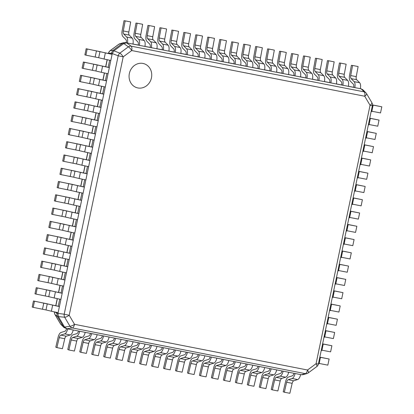 <?xml version="1.0" encoding="UTF-8"?>
<svg xmlns="http://www.w3.org/2000/svg" width="414" height="414" viewBox="0 0 414 414"><rect width="100%" height="100%" fill="white"/><g stroke="black" fill="none" stroke-linecap="round" stroke-linejoin="round"><path stroke-width="0.62" d="M60.951 324.462A4.176 3.793 -44.8 0 1 60.408 323.748A4.176 1.366 149.5 0 1 60.315 323.639A4.176 4.176 0 0 0 60.951 324.462L63.963 327.49L57.267 316.327L56.796 313.263L64.201 314.205A4.176 3.286 95.7 0 0 64.667 317.238L69.987 326.273L64.558 327.065L58.415 316.632L64.667 317.238A4.176 1.366 -30.5 0 0 69.205 315.282L64.201 314.205L118.192 55.781L123.196 56.858A4.176 1.216 -126.5 0 0 119.837 53.163L113.948 50.819L112.282 53.468L57.944 313.564L58.415 316.632L57.267 316.327L55.088 314.707A4.176 4.026 -53.6 0 1 54.565 311.954M60.315 323.639L54.995 314.599A4.176 1.366 -30.5 0 0 55.088 314.707L60.408 323.748L63.409 326.76L64.558 327.065L66.887 328.752L301.413 374.748L305.304 373.64A4.176 3.835 74 0 0 306.919 373.563A4.176 4.176 0 0 0 308.254 372.905A4.176 1.216 -126.5 0 0 307.54 370.018A4.176 1.827 101.1 0 1 305.304 373.64L72.29 327.945L66.887 328.752L63.968 327.495M55.176 312.084L56.796 313.263L56.966 312.451M366.473 93.538A4.176 3.793 135.2 0 0 365.924 92.824L362.912 89.797L361.143 88.839L126.617 42.844L131.155 46.171A4.176 3.478 126.2 0 0 128.366 46.844L119.837 53.163A4.176 3.271 111.6 0 0 118.192 55.781L111.133 53.163L108.608 53.256A4.176 4.042 -92.5 0 1 110.253 50.637A4.176 1.216 -126.5 0 0 110.093 50.71A4.176 4.176 0 0 0 108.494 53.209L108.551 53.546M110.093 50.71L118.621 44.386A4.176 1.216 53.5 0 1 118.782 44.319L123.843 42.616L126.617 42.844L123.796 43.522L113.948 50.819L112.799 50.518L110.952 54.043L86.159 48.743L84.88 54.871L85.905 55.15L87.183 49.023L86.159 48.743M109.658 60.242L108.178 67.316L83.39 62.017L82.107 68.144L83.131 68.424L84.409 62.297L83.39 62.017M106.884 73.516L105.404 80.59L80.616 75.291L79.333 81.418L80.357 81.698L81.636 75.571L80.616 75.291M104.111 86.79L102.631 93.864L77.842 88.565L76.564 94.692L77.584 94.972L78.867 88.844L77.842 88.565M101.337 100.064L99.857 107.143L75.069 101.839L73.79 107.966L74.81 108.245L76.093 102.118L75.069 101.839M98.563 113.338L97.083 120.417L72.295 115.113L71.017 121.24L72.036 121.519L73.319 115.392L72.295 115.113M95.789 126.612L94.309 133.691L69.521 128.392L68.243 134.514L69.267 134.793L70.546 128.666L69.521 128.392M93.015 139.885L91.541 146.965L66.747 141.666L65.469 147.793L66.494 148.067L67.772 141.94L66.747 141.666M90.242 153.159L88.767 160.239L63.973 154.939L62.695 161.067L63.72 161.341L64.998 155.214L63.973 154.939M87.473 166.433L85.993 173.513L61.205 168.213L59.921 174.341L60.946 174.615L62.224 168.493L61.205 168.213M84.699 179.712L83.219 186.786L58.431 181.487L57.148 187.614L58.172 187.894L59.45 181.767L58.431 181.487M81.925 192.986L80.445 200.06L55.657 194.761L54.379 200.888L55.398 201.168L56.682 195.041L55.657 194.761M79.152 206.26L77.672 213.334L52.883 208.035L51.605 214.162L52.625 214.442L53.908 208.314L52.883 208.035M76.378 219.534L74.898 226.608L50.11 221.309L48.831 227.436L49.851 227.716L51.134 221.588L50.11 221.309M73.604 232.808L72.124 239.882L47.336 234.583L46.057 240.71L47.082 240.989L48.36 234.862L47.336 234.583M70.83 246.082L69.355 253.161L44.562 247.857L43.284 253.984L44.308 254.263L45.587 248.136L44.562 247.857M68.056 259.355L66.582 266.435L41.788 261.13L40.51 267.258L41.535 267.537L42.813 261.41L41.788 261.13M65.288 272.629L63.808 279.709L39.02 274.404L37.736 280.532L38.761 280.811L40.039 274.684L39.02 274.404M62.514 285.903L61.034 292.983L36.246 287.683L34.962 293.805L35.987 294.085L37.265 287.958L36.246 287.683M59.74 299.177L58.26 306.256L33.472 300.957L32.194 307.084L33.213 307.359L34.497 301.232L33.472 300.957M108.903 53.246L108.427 53.515M361.334 88.886L360.361 88.627L361.143 88.839L364.17 91.872L131.155 46.171A4.176 1.827 -78.9 0 1 131.724 50.539L123.196 56.858L69.205 315.282L74.525 324.317A4.176 1.366 149.5 0 1 69.987 326.273A4.176 3.519 81.5 0 0 72.29 327.945A4.176 1.827 -78.9 0 0 74.525 324.317L307.54 370.018L316.068 363.694A4.176 1.216 53.5 0 1 316.782 366.581A4.176 4.176 0 0 0 318.387 364.082L316.068 363.694L370.054 105.275L364.734 96.234A4.176 1.366 -30.5 0 0 366.561 93.652A4.176 4.176 0 0 0 365.924 92.824A4.176 3.793 135.2 0 0 364.17 91.872A4.176 1.827 101.1 0 1 364.734 96.234L131.724 50.539A4.176 1.216 53.5 0 0 128.366 46.844L123.796 43.522L122.642 43.222L112.799 50.518L110.253 50.637L118.782 44.319A4.176 3.835 -106 0 1 119.962 43.724L123.833 42.616M353.675 87.297L354.824 87.602A5.843 2.556 -78.9 0 0 354.125 81.662L351.119 78.613A3.131 1.371 101.1 0 1 350.72 75.555L352.588 65.464L351.408 65.298L349.54 75.389A5.843 2.556 -78.9 0 0 350.285 81.097L353.292 84.145A3.131 1.371 101.1 0 1 353.675 87.297L348.391 86.262M341.705 84.948L342.854 85.253A5.843 2.556 -78.9 0 0 342.155 79.312L339.149 76.264A3.131 1.371 101.1 0 1 338.75 73.206L340.618 63.114L339.439 62.954L337.57 73.045A5.843 2.556 -78.9 0 0 338.316 78.753L341.322 81.801A3.131 1.371 101.1 0 1 341.705 84.948L336.422 83.913M329.735 82.603L330.884 82.903A5.843 2.556 -78.9 0 0 330.191 76.968L327.179 73.92A3.131 1.371 101.1 0 1 326.781 70.861L328.649 60.77L327.474 60.604L325.606 70.696A5.843 2.556 -78.9 0 0 326.346 76.404L329.358 79.452A3.131 1.371 101.1 0 1 329.735 82.603L324.457 81.568M317.766 80.254L318.915 80.559A5.843 2.556 -78.9 0 0 318.221 74.618L315.209 71.57A3.131 1.371 101.1 0 1 314.811 68.512L316.679 58.421L315.504 58.26L313.636 68.351A5.843 2.556 -78.9 0 0 314.376 74.054L317.388 77.107A3.131 1.371 101.1 0 1 317.766 80.254L312.487 79.219M305.796 77.91L306.945 78.21A5.843 2.556 -78.9 0 0 306.251 72.274L303.239 69.221A3.131 1.371 101.1 0 1 302.841 66.168L304.709 56.076L303.534 55.911L301.666 66.002A5.843 2.556 -78.9 0 0 302.406 71.71L305.418 74.758A3.131 1.371 101.1 0 1 305.796 77.91L300.517 76.869M293.826 75.56L294.975 75.865A5.843 2.556 -78.9 0 0 294.282 69.925L291.27 66.877A3.131 1.371 101.1 0 1 290.876 63.818L292.739 53.727L291.565 53.561L289.696 63.652A5.843 2.556 -78.9 0 0 290.437 69.361L293.448 72.409A3.131 1.371 101.1 0 1 293.826 75.56L288.548 74.525M281.856 73.211L283.01 73.516A5.843 2.556 -78.9 0 0 282.312 67.575L279.3 64.527A3.131 1.371 101.1 0 1 278.907 61.469L280.775 51.377L279.595 51.217L277.727 61.308A5.843 2.556 -78.9 0 0 278.467 67.016L281.479 70.064A3.131 1.371 101.1 0 1 281.856 73.211L276.578 72.176M269.887 70.866L271.041 71.167A5.843 2.556 -78.9 0 0 270.342 65.231L267.33 62.183A3.131 1.371 101.1 0 1 266.937 59.124L268.805 49.033L267.625 48.868L265.757 58.959A5.843 2.556 -78.9 0 0 266.497 64.667L269.509 67.715A3.131 1.371 101.1 0 1 269.887 70.866L264.608 69.831M257.922 68.517L259.071 68.822A5.843 2.556 -78.9 0 0 258.372 62.881L255.366 59.833A3.131 1.371 101.1 0 1 254.967 56.775L256.835 46.684L255.655 46.523L253.787 56.614A5.843 2.556 -78.9 0 0 254.532 62.317L257.539 65.371A3.131 1.371 101.1 0 1 257.922 68.517L252.638 67.482M245.952 66.173L247.101 66.473A5.843 2.556 -78.9 0 0 246.402 60.537L243.396 57.484A3.131 1.371 101.1 0 1 242.997 54.431L244.865 44.339L243.686 44.174L241.817 54.265A5.843 2.556 -78.9 0 0 242.563 59.973L245.569 63.021A3.131 1.371 101.1 0 1 245.952 66.173L240.669 65.133M233.982 63.823L235.131 64.129A5.843 2.556 -78.9 0 0 234.438 58.188L231.426 55.14A3.131 1.371 101.1 0 1 231.028 52.081L232.896 41.99L231.721 41.824L229.853 51.916A5.843 2.556 -78.9 0 0 230.593 57.624L233.605 60.672A3.131 1.371 101.1 0 1 233.982 63.823L228.704 62.788M222.013 61.474L223.162 61.779A5.843 2.556 -78.9 0 0 222.468 55.838L219.456 52.79A3.131 1.371 101.1 0 1 219.058 49.732L220.926 39.64L219.751 39.48L217.883 49.571A5.843 2.556 -78.9 0 0 218.623 55.279L221.635 58.327A3.131 1.371 101.1 0 1 222.013 61.474L216.734 60.439M210.043 59.13L211.192 59.43A5.843 2.556 -78.9 0 0 210.498 53.494L207.486 50.446A3.131 1.371 101.1 0 1 207.088 47.387L208.956 37.296L207.781 37.131L205.913 47.222A5.843 2.556 -78.9 0 0 206.653 52.93L209.665 55.978A3.131 1.371 101.1 0 1 210.043 59.13L204.764 58.095M198.073 56.78L199.222 57.085A5.843 2.556 -78.9 0 0 198.529 51.145L195.517 48.096A3.131 1.371 101.1 0 1 195.123 45.038L196.986 34.947L195.812 34.786L193.943 44.872A5.843 2.556 -78.9 0 0 194.683 50.58L197.695 53.634A3.131 1.371 101.1 0 1 198.073 56.78L192.795 55.745M186.103 54.436L187.257 54.736A5.843 2.556 -78.9 0 0 186.559 48.8L183.547 45.747A3.131 1.371 101.1 0 1 183.154 42.694L185.022 32.602L183.842 32.437L181.974 42.528A5.843 2.556 -78.9 0 0 182.714 48.236L185.726 51.284A3.131 1.371 101.1 0 1 186.103 54.436L180.825 53.396M174.134 52.086L175.288 52.392A5.843 2.556 -78.9 0 0 174.589 46.451L171.577 43.403A3.131 1.371 101.1 0 1 171.184 40.344L173.052 30.253L171.872 30.087L170.004 40.179A5.843 2.556 -78.9 0 0 170.744 45.887L173.756 48.935A3.131 1.371 101.1 0 1 174.134 52.086L168.855 51.051M162.169 49.737L163.318 50.042A5.843 2.556 -78.9 0 0 162.619 44.101L159.613 41.053A3.131 1.371 101.1 0 1 159.214 37.995L161.082 27.904L159.902 27.743L158.034 37.834A5.843 2.556 -78.9 0 0 158.779 43.542L161.786 46.591A3.131 1.371 101.1 0 1 162.169 49.737L156.885 48.702M150.199 47.393L151.348 47.693A5.843 2.556 -78.9 0 0 150.649 41.757L147.643 38.709A3.131 1.371 101.1 0 1 147.244 35.651L149.112 25.559L147.933 25.394L146.064 35.485A5.843 2.556 -78.9 0 0 146.81 41.193L149.816 44.241A3.131 1.371 101.1 0 1 150.199 47.393L144.916 46.358M138.229 45.043L139.378 45.349A5.843 2.556 -78.9 0 0 138.685 39.408L135.673 36.36A3.131 1.371 101.1 0 1 135.274 33.301L137.143 23.21L135.968 23.049L134.1 33.136A5.843 2.556 -78.9 0 0 134.84 38.844L137.852 41.897A3.131 1.371 101.1 0 1 138.229 45.043L132.951 44.008M126.26 42.699L127.408 42.999A5.843 2.556 -78.9 0 0 126.715 37.063L123.703 34.01A3.131 1.371 101.1 0 1 123.305 30.957L125.173 20.866L123.998 20.7L122.13 30.791A5.843 2.556 -78.9 0 0 122.87 36.499L125.882 39.547A3.131 1.371 101.1 0 1 126.26 42.699L125.468 42.538M129.354 73.521A12.523 11.256 104.8 0 0 137.846 87.944A12.523 11.256 104.8 0 0 151.452 77.858A12.523 11.256 104.8 0 0 142.965 63.435A12.523 11.256 104.8 0 0 129.354 73.521M301.413 374.748L303.089 374.66M370.054 105.275L372.372 105.663A4.176 4.176 0 0 0 371.881 102.688A4.176 1.366 149.5 0 1 370.054 105.275M104.064 59.026L105.347 52.899L99.96 51.61L98.682 57.737L104.064 59.026L110.823 60.475L112.101 54.348L110.952 54.043M105.347 52.899L112.101 54.348M87.183 49.023L99.96 51.61M98.682 57.737L85.905 55.15M101.295 72.3L102.574 66.173L97.186 64.884L95.908 71.011L101.295 72.3L108.049 73.749L109.327 67.622L108.178 67.316M102.574 66.173L109.327 67.622M84.409 62.297L97.186 64.884M95.908 71.011L83.131 68.424M98.522 85.574L99.8 79.447L94.413 78.158L93.134 84.285L98.522 85.574L105.275 87.023L106.553 80.896L105.404 80.59M99.8 79.447L106.553 80.896M81.636 75.571L94.413 78.158M93.134 84.285L80.357 81.698M95.748 98.848L97.026 92.72L91.644 91.432L90.361 97.559L95.748 98.848L102.501 100.297L103.779 94.169L102.631 93.864M97.026 92.72L103.779 94.169M78.867 88.844L91.644 91.432M90.361 97.559L77.584 94.972M92.974 112.122L94.252 105.994L88.87 104.706L87.587 110.833L92.974 112.122L99.727 113.571L101.006 107.443L99.857 107.143M94.252 105.994L101.006 107.443M76.093 102.118L88.87 104.706M87.587 110.833L74.81 108.245M90.2 125.395L91.478 119.268L86.096 117.98L84.818 124.107L90.2 125.395L96.954 126.844L98.237 120.717L97.083 120.417M91.478 119.268L98.237 120.717M73.319 115.392L86.096 117.98M84.818 124.107L72.036 121.519M87.426 138.669L88.71 132.542L83.323 131.254L82.044 137.381L87.426 138.669L94.18 140.118L95.463 133.991L94.309 133.691M88.71 132.542L95.463 133.991M70.546 128.666L83.323 131.254M82.044 137.381L69.267 134.793M84.653 151.943L85.936 145.821L80.549 144.527L79.271 150.655L84.653 151.943L91.406 153.392L92.689 147.265L91.541 146.965M85.936 145.821L92.689 147.265M67.772 141.94L80.549 144.527M79.271 150.655L66.494 148.067M81.879 165.217L83.162 159.095L77.775 157.801L76.497 163.928L81.879 165.217L88.637 166.666L89.916 160.544L88.767 160.239M83.162 159.095L89.916 160.544M64.998 155.214L77.775 157.801M76.497 163.928L63.72 161.341M79.11 178.496L80.388 172.369L75.001 171.08L73.723 177.202L79.11 178.496L85.864 179.94L87.142 173.818L85.993 173.513M80.388 172.369L87.142 173.818M62.224 168.493L75.001 171.08M73.723 177.202L60.946 174.615M76.336 191.77L77.615 185.643L72.227 184.354L70.949 190.481L76.336 191.77L83.09 193.219L84.368 187.092L83.219 186.786M77.615 185.643L84.368 187.092M59.45 181.767L72.227 184.354M70.949 190.481L58.172 187.894M73.563 205.044L74.841 198.917L69.459 197.628L68.175 203.755L73.563 205.044L80.316 206.493L81.594 200.366L80.445 200.06M74.841 198.917L81.594 200.366M56.682 195.041L69.459 197.628M68.175 203.755L55.398 201.168M70.789 218.318L72.067 212.191L66.685 210.902L65.402 217.029L70.789 218.318L77.542 219.767L78.82 213.64L77.672 213.334M72.067 212.191L78.82 213.64M53.908 208.314L66.685 210.902M65.402 217.029L52.625 214.442M68.015 231.592L69.293 225.464L63.911 224.176L62.633 230.303L68.015 231.592L74.768 233.041L76.052 226.913L74.898 226.608M69.293 225.464L76.052 226.913M51.134 221.588L63.911 224.176M62.633 230.303L49.851 227.716M65.241 244.865L66.525 238.738L61.137 237.45L59.859 243.577L65.241 244.865L71.995 246.314L73.278 240.187L72.124 239.882M66.525 238.738L73.278 240.187M48.36 234.862L61.137 237.45M59.859 243.577L47.082 240.989M62.467 258.139L63.751 252.012L58.364 250.724L57.085 256.851L62.467 258.139L69.221 259.588L70.504 253.461L69.355 253.161M63.751 252.012L70.504 253.461M45.587 248.136L58.364 250.724M57.085 256.851L44.308 254.263M59.694 271.413L60.977 265.286L55.59 263.997L54.312 270.125L59.694 271.413L66.452 272.862L67.73 266.735L66.582 266.435M60.977 265.286L67.73 266.735M42.813 261.41L55.59 263.997M54.312 270.125L41.535 267.537M56.925 284.687L58.203 278.56L52.816 277.271L51.538 283.399L56.925 284.687L63.678 286.136L64.957 280.009L63.808 279.709M58.203 278.56L64.957 280.009M40.039 274.684L52.816 277.271M51.538 283.399L38.761 280.811M54.151 297.961L55.429 291.834L50.042 290.545L48.764 296.672L54.151 297.961L60.905 299.41L62.183 293.283L61.034 292.983M55.429 291.834L62.183 293.283M37.265 287.958L50.042 290.545M48.764 296.672L35.987 294.085M51.377 311.235L52.656 305.113L47.274 303.819L45.99 309.946L51.377 311.235L58.131 312.684L59.409 306.557L58.26 306.256M52.656 305.113L59.409 306.557M34.497 301.232L47.274 303.819M45.99 309.946L33.213 307.359M319.743 357.582L320.389 357.649L319.779 357.422M320.389 357.649L319.106 363.777L318.464 363.709M319.173 363.456L327.841 365.143L329.12 359.016L319.836 357.132M319.82 357.21L329.12 359.016M322.516 344.308L323.163 344.376L322.547 344.148M323.163 344.376L321.88 350.503L321.238 350.435M321.947 350.182L330.61 351.869L331.893 345.742L322.609 343.858M322.594 343.936L331.893 345.742M325.29 331.034L325.932 331.102L325.321 330.869M325.932 331.102L324.654 337.224L324.007 337.162M324.721 336.908L333.384 338.595L334.667 332.468L325.383 330.584M325.368 330.662L334.667 332.468M328.064 317.761L328.706 317.823L328.095 317.595M328.706 317.823L327.427 323.95L326.781 323.888M327.495 323.634L336.158 325.321L337.436 319.194L328.157 317.31M328.142 317.388L337.436 319.194M330.838 304.487L331.479 304.549L330.869 304.321M331.479 304.549L330.201 310.676L329.554 310.614M330.269 310.36L338.931 312.047L340.21 305.92L330.931 304.036M330.915 304.114L340.21 305.92M333.606 291.213L334.253 291.275L333.643 291.047M334.253 291.275L332.975 297.402L332.328 297.335M333.042 297.086L341.705 298.768L342.983 292.646L333.705 290.763M333.684 290.84L342.983 292.646M336.38 277.934L337.027 278.001L336.416 277.773M337.027 278.001L335.749 284.128L335.102 284.061M335.811 283.813L344.479 285.494L345.757 279.367L336.473 277.483M336.458 277.566L345.757 279.367M339.154 264.66L339.801 264.727L339.19 264.499M339.801 264.727L338.523 270.854L337.876 270.787M338.585 270.539L347.253 272.221L348.531 266.093L339.247 264.21M339.232 264.287L348.531 266.093M341.928 251.386L342.575 251.453L341.964 251.226M342.575 251.453L341.291 257.58L340.65 257.513M341.359 257.265L350.027 258.947L351.305 252.819L342.021 250.936M342.005 251.013L351.305 252.819M344.702 238.112L345.348 238.179L344.733 237.952M345.348 238.179L344.065 244.307L343.423 244.239M344.132 243.991L352.795 245.673L354.079 239.546L344.795 237.662M344.779 237.739L354.079 239.546M347.475 224.838L348.117 224.905L347.506 224.678M348.117 224.905L346.839 231.033L346.192 230.965M346.906 230.717L355.569 232.399L356.852 226.272L347.569 224.388M347.553 224.466L356.852 226.272M350.249 211.564L350.891 211.632L350.28 211.404M350.891 211.632L349.613 217.759L348.966 217.692M349.68 217.438L358.343 219.125L359.621 212.998L350.342 211.114M350.327 211.192L359.621 212.998M353.018 198.29L353.665 198.358L353.054 198.13M353.665 198.358L352.386 204.485L351.74 204.418M352.454 204.164L361.117 205.851L362.395 199.724L353.116 197.84M353.101 197.918L362.395 199.724M355.792 185.017L356.438 185.084L355.828 184.856M356.438 185.084L355.16 191.206L354.513 191.144M355.228 190.89L363.89 192.577L365.169 186.45L355.89 184.566M355.869 184.644L365.169 186.45M358.565 171.743L359.212 171.81L358.602 171.577M359.212 171.81L357.934 177.932L357.287 177.87M357.996 177.616L366.664 179.303L367.942 173.176L358.659 171.292M358.643 171.37L367.942 173.176M361.339 158.469L361.986 158.531L361.375 158.303M361.986 158.531L360.708 164.658L360.061 164.596M360.77 164.342L369.438 166.03L370.716 159.902L361.432 158.019M361.417 158.096L370.716 159.902M364.113 145.195L364.76 145.257L364.149 145.029M364.76 145.257L363.476 151.384L362.835 151.317M363.544 151.069L372.212 152.75L373.49 146.628L364.206 144.745M364.191 144.822L373.49 146.628M366.887 131.921L367.534 131.983L366.918 131.755M367.534 131.983L366.25 138.11L365.609 138.043M366.318 137.795L374.981 139.477L376.264 133.355L366.98 131.466M366.964 131.548L376.264 133.355M369.661 118.642L370.302 118.709L369.692 118.482M370.302 118.709L369.024 124.837L368.377 124.769M369.091 124.521L377.754 126.203L379.038 120.076L369.754 118.192M369.738 118.269L379.038 120.076M372.424 105.368L373.076 105.435L372.44 105.197M373.076 105.435L371.798 111.563L371.151 111.495M371.865 111.247L380.528 112.929L381.806 106.802L372.46 104.908M372.455 104.985L381.806 106.802M66.328 336.189L70.23 334.962A5.843 2.556 101.1 0 0 73.206 329.989L67.679 328.907A5.843 2.556 -78.9 0 1 64.703 333.881L60.801 335.107L66.328 336.189A3.131 1.371 -78.9 0 0 64.76 338.73L62.436 348.702L56.909 347.615L55.792 347.175L58.115 337.203A5.843 2.556 -78.9 0 1 61.039 332.463L64.941 331.236A3.131 1.371 101.1 0 0 66.519 328.659M56.909 347.615L59.233 337.648A3.131 1.371 101.1 0 1 60.801 335.107M78.293 338.538L82.2 337.312A5.843 2.556 101.1 0 0 85.175 332.339L79.648 331.257A5.843 2.556 -78.9 0 1 76.673 336.225L72.771 337.451L78.293 338.538A3.131 1.371 -78.9 0 0 76.73 341.074L74.406 351.046L68.879 349.965L67.761 349.519L70.085 339.552A5.843 2.556 -78.9 0 1 73.009 334.812L76.911 333.586A3.131 1.371 101.1 0 0 78.484 331.029M68.879 349.965L71.203 339.992A3.131 1.371 101.1 0 1 72.771 337.451M90.262 340.882L94.169 339.656A5.843 2.556 101.1 0 0 97.145 334.688L91.618 333.601A5.843 2.556 -78.9 0 1 88.643 338.574L84.741 339.801L90.262 340.882A3.131 1.371 -78.9 0 0 88.7 343.423L86.376 353.396L80.849 352.309L79.731 351.869L82.055 341.897A5.843 2.556 -78.9 0 1 84.979 337.156L88.881 335.93A3.131 1.371 101.1 0 0 90.454 333.373M80.849 352.309L83.173 342.342A3.131 1.371 101.1 0 1 84.741 339.801M102.232 343.232L106.134 342.005A5.843 2.556 101.1 0 0 109.11 337.032L103.588 335.951A5.843 2.556 -78.9 0 1 100.612 340.919L96.71 342.15L102.232 343.232A3.131 1.371 -78.9 0 0 100.664 345.773L98.346 355.74L92.819 354.658L91.701 354.218L94.025 344.246A5.843 2.556 -78.9 0 1 96.948 339.506L100.85 338.279A3.131 1.371 101.1 0 0 102.418 335.723M92.819 354.658L95.142 344.686A3.131 1.371 101.1 0 1 96.71 342.15M114.202 345.576L118.104 344.35A5.843 2.556 101.1 0 0 121.079 339.382L115.558 338.3A5.843 2.556 -78.9 0 1 112.582 343.268L108.68 344.495L114.202 345.576A3.131 1.371 -78.9 0 0 112.634 348.117L110.31 358.089L104.789 357.008L103.671 356.563L105.994 346.596A5.843 2.556 -78.9 0 1 108.918 341.85L112.82 340.624A3.131 1.371 101.1 0 0 114.388 338.067M104.789 357.008L107.112 347.036A3.131 1.371 101.1 0 1 108.68 344.495M126.172 347.926L130.074 346.699A5.843 2.556 101.1 0 0 133.049 341.726L127.528 340.644A5.843 2.556 -78.9 0 1 124.552 345.618L120.645 346.844L126.172 347.926A3.131 1.371 -78.9 0 0 124.604 350.467L122.28 360.439L116.758 359.352L115.635 358.912L117.959 348.94A5.843 2.556 -78.9 0 1 120.883 344.2L124.79 342.973A3.131 1.371 101.1 0 0 126.358 340.417M116.758 359.352L119.082 349.385A3.131 1.371 101.1 0 1 120.645 346.844M138.141 350.275L142.043 349.049A5.843 2.556 101.1 0 0 145.019 344.075L139.497 342.994A5.843 2.556 -78.9 0 1 136.522 347.962L132.615 349.188L138.141 350.275A3.131 1.371 -78.9 0 0 136.573 352.811L134.25 362.783L128.728 361.701L127.605 361.256L129.929 351.289A5.843 2.556 -78.9 0 1 132.853 346.549L136.76 345.323A3.131 1.371 101.1 0 0 138.328 342.766M128.728 361.701L131.052 351.729A3.131 1.371 101.1 0 1 132.615 349.188M150.111 352.619L154.013 351.393A5.843 2.556 101.1 0 0 156.989 346.425L151.462 345.338A5.843 2.556 -78.9 0 1 148.491 350.311L144.584 351.538L150.111 352.619A3.131 1.371 -78.9 0 0 148.543 355.16L146.22 365.132L140.698 364.046L139.575 363.606L141.898 353.634A5.843 2.556 -78.9 0 1 144.822 348.893L148.729 347.667A3.131 1.371 101.1 0 0 150.298 345.11M140.698 364.046L143.016 354.079A3.131 1.371 101.1 0 1 144.584 351.538M162.081 354.969L165.983 353.742A5.843 2.556 101.1 0 0 168.959 348.769L163.432 347.688A5.843 2.556 -78.9 0 1 160.456 352.656L156.554 353.887L162.081 354.969A3.131 1.371 -78.9 0 0 160.513 357.51L158.189 367.477L152.662 366.395L151.545 365.955L153.868 355.983A5.843 2.556 -78.9 0 1 156.792 351.243L160.694 350.016A3.131 1.371 101.1 0 0 162.267 347.46M152.662 366.395L154.986 356.423A3.131 1.371 101.1 0 1 156.554 353.887M174.046 357.318L177.953 356.087A5.843 2.556 101.1 0 0 180.928 351.119L175.401 350.037A5.843 2.556 -78.9 0 1 172.426 355.005L168.524 356.231L174.046 357.318A3.131 1.371 -78.9 0 0 172.483 359.854L170.159 369.826L164.632 368.745L163.514 368.3L165.838 358.333A5.843 2.556 -78.9 0 1 168.762 353.587L172.664 352.361A3.131 1.371 101.1 0 0 174.237 349.804M164.632 368.745L166.956 358.772A3.131 1.371 101.1 0 1 168.524 356.231M186.015 359.662L189.922 358.436A5.843 2.556 101.1 0 0 192.898 353.463L187.371 352.381A5.843 2.556 -78.9 0 1 184.396 357.354L180.494 358.581L186.015 359.662A3.131 1.371 -78.9 0 0 184.453 362.203L182.129 372.176L176.602 371.089L175.484 370.649L177.808 360.677A5.843 2.556 -78.9 0 1 180.732 355.936L184.634 354.71A3.131 1.371 101.1 0 0 186.207 352.154M176.602 371.089L178.926 361.122A3.131 1.371 101.1 0 1 180.494 358.581M197.985 362.012L201.887 360.785A5.843 2.556 101.1 0 0 204.863 355.812L199.341 354.731A5.843 2.556 -78.9 0 1 196.365 359.699L192.463 360.925L197.985 362.012A3.131 1.371 -78.9 0 0 196.417 364.548L194.099 374.52L188.572 373.438L187.454 372.993L189.778 363.026A5.843 2.556 -78.9 0 1 192.701 358.286L196.603 357.059A3.131 1.371 101.1 0 0 198.171 354.503M188.572 373.438L190.895 363.466A3.131 1.371 101.1 0 1 192.463 360.925M209.955 364.356L213.857 363.13A5.843 2.556 101.1 0 0 216.832 358.162L211.311 357.075A5.843 2.556 -78.9 0 1 208.335 362.048L204.433 363.275L209.955 364.356A3.131 1.371 -78.9 0 0 208.387 366.897L206.063 376.869L200.542 375.783L199.424 375.343L201.747 365.371A5.843 2.556 -78.9 0 1 204.671 360.63L208.573 359.404A3.131 1.371 101.1 0 0 210.141 356.847M200.542 375.783L202.865 365.816A3.131 1.371 101.1 0 1 204.433 363.275M221.925 366.706L225.827 365.479A5.843 2.556 101.1 0 0 228.802 360.506L223.281 359.424A5.843 2.556 -78.9 0 1 220.305 364.392L216.398 365.624L221.925 366.706A3.131 1.371 -78.9 0 0 220.357 369.247L218.033 379.214L212.511 378.132L211.388 377.692L213.712 367.72A5.843 2.556 -78.9 0 1 216.636 362.98L220.543 361.753A3.131 1.371 101.1 0 0 222.111 359.197M212.511 378.132L214.835 368.16A3.131 1.371 101.1 0 1 216.398 365.624M233.894 369.055L237.796 367.823A5.843 2.556 101.1 0 0 240.772 362.855L235.25 361.774A5.843 2.556 -78.9 0 1 232.275 366.742L228.368 367.968L233.894 369.055A3.131 1.371 -78.9 0 0 232.326 371.591L230.003 381.563L224.481 380.482L223.358 380.036L225.682 370.069A5.843 2.556 -78.9 0 1 228.606 365.324L232.513 364.097A3.131 1.371 101.1 0 0 234.081 361.541M224.481 380.482L226.805 370.509A3.131 1.371 101.1 0 1 228.368 367.968M245.864 371.399L249.766 370.173A5.843 2.556 101.1 0 0 252.742 365.2L247.215 364.118A5.843 2.556 -78.9 0 1 244.244 369.091L240.337 370.318L245.864 371.399A3.131 1.371 -78.9 0 0 244.296 373.94L241.973 383.913L236.451 382.826L235.328 382.386L237.652 372.414A5.843 2.556 -78.9 0 1 240.575 367.673L244.483 366.447A3.131 1.371 101.1 0 0 246.051 363.89M236.451 382.826L238.769 372.859A3.131 1.371 101.1 0 1 240.337 370.318M257.834 373.749L261.736 372.522A5.843 2.556 101.1 0 0 264.712 367.549L259.185 366.468A5.843 2.556 -78.9 0 1 256.209 371.436L252.307 372.662L257.834 373.749A3.131 1.371 -78.9 0 0 256.266 376.29L253.942 386.257L248.416 385.175L247.298 384.73L249.621 374.763A5.843 2.556 -78.9 0 1 252.545 370.023L256.447 368.796A3.131 1.371 101.1 0 0 258.02 366.24M248.416 385.175L250.739 375.203A3.131 1.371 101.1 0 1 252.307 372.662M269.799 376.093L273.706 374.867A5.843 2.556 101.1 0 0 276.681 369.899L271.154 368.812A5.843 2.556 -78.9 0 1 268.179 373.785L264.277 375.012L269.799 376.093A3.131 1.371 -78.9 0 0 268.236 378.634L265.912 388.606L260.385 387.52L259.267 387.08L261.591 377.107A5.843 2.556 -78.9 0 1 264.515 372.367L268.417 371.141A3.131 1.371 101.1 0 0 269.99 368.584M260.385 387.52L262.709 377.552A3.131 1.371 101.1 0 1 264.277 375.012M281.768 378.443L285.676 377.216A5.843 2.556 101.1 0 0 288.651 372.243L283.124 371.161A5.843 2.556 -78.9 0 1 280.149 376.129L276.247 377.361L281.768 378.443A3.131 1.371 -78.9 0 0 280.206 380.983L277.882 390.951L272.355 389.869L271.237 389.429L273.561 379.457A5.843 2.556 -78.9 0 1 276.485 374.717L280.387 373.49A3.131 1.371 101.1 0 0 281.96 370.934M272.355 389.869L274.679 379.897A3.131 1.371 101.1 0 1 276.247 377.361M293.738 380.792L297.64 379.56A5.843 2.556 101.1 0 0 300.616 374.592L295.094 373.511A5.843 2.556 -78.9 0 1 292.118 378.479L288.216 379.705L293.738 380.792A3.131 1.371 -78.9 0 0 292.17 383.328L289.852 393.3L284.325 392.218L283.207 391.773L285.531 381.806A5.843 2.556 -78.9 0 1 288.454 377.061L292.356 375.834A3.131 1.371 101.1 0 0 293.924 373.278M284.325 392.218L286.648 382.246A3.131 1.371 101.1 0 1 288.216 379.705M354.824 87.602L360.346 88.684A5.843 2.556 101.1 0 0 359.652 82.743L356.64 79.695L351.119 78.613M352.588 65.464L358.11 66.545L356.242 76.637A3.131 1.371 -78.9 0 0 356.64 79.695M342.854 85.253L348.376 86.335A5.843 2.556 101.1 0 0 347.682 80.399L344.671 77.351L339.149 76.264M340.618 63.114L346.14 64.201L344.272 74.292A3.131 1.371 -78.9 0 0 344.671 77.351M330.884 82.903L336.411 83.99A5.843 2.556 101.1 0 0 335.713 78.049L332.701 75.001L327.179 73.92M328.649 60.77L334.176 61.852L332.307 71.943A3.131 1.371 -78.9 0 0 332.701 75.001M318.915 80.559L324.441 81.641A5.843 2.556 101.1 0 0 323.743 75.705L320.731 72.652L315.209 71.57M316.679 58.421L322.206 59.507L320.338 69.599A3.131 1.371 -78.9 0 0 320.731 72.652M306.945 78.21L312.472 79.291A5.843 2.556 101.1 0 0 311.773 73.356L308.766 70.308L303.239 69.221M304.709 56.076L310.236 57.158L308.368 67.249A3.131 1.371 -78.9 0 0 308.766 70.308M294.975 75.865L300.502 76.947A5.843 2.556 101.1 0 0 299.803 71.006L296.797 67.958L291.27 66.877M292.739 53.727L298.266 54.808L296.398 64.9A3.131 1.371 -78.9 0 0 296.797 67.958M283.01 73.516L288.532 74.598A5.843 2.556 101.1 0 0 287.839 68.662L284.827 65.614L279.3 64.527M280.775 51.377L286.297 52.464L284.428 62.555A3.131 1.371 -78.9 0 0 284.827 65.614M271.041 71.167L276.562 72.253A5.843 2.556 101.1 0 0 275.869 66.312L272.857 63.264L267.33 62.183M268.805 49.033L274.327 50.115L272.459 60.206A3.131 1.371 -78.9 0 0 272.857 63.264M259.071 68.822L264.593 69.904A5.843 2.556 101.1 0 0 263.899 63.968L260.887 60.915L255.366 59.833M256.835 46.684L262.357 47.77L260.489 57.862A3.131 1.371 -78.9 0 0 260.887 60.915M247.101 66.473L252.623 67.554A5.843 2.556 101.1 0 0 251.929 61.619L248.917 58.571L243.396 57.484M244.865 44.339L250.387 45.421L248.519 55.512A3.131 1.371 -78.9 0 0 248.917 58.571M235.131 64.129L240.658 65.21A5.843 2.556 101.1 0 0 239.96 59.269L236.948 56.221L231.426 55.14M232.896 41.99L238.423 43.072L236.554 53.163A3.131 1.371 -78.9 0 0 236.948 56.221M223.162 61.779L228.688 62.861A5.843 2.556 101.1 0 0 227.99 56.925L224.978 53.872L219.456 52.79M220.926 39.64L226.453 40.727L224.585 50.819A3.131 1.371 -78.9 0 0 224.978 53.872M211.192 59.43L216.719 60.516A5.843 2.556 101.1 0 0 216.02 54.576L213.013 51.527L207.486 50.446M208.956 37.296L214.483 38.378L212.615 48.469A3.131 1.371 -78.9 0 0 213.013 51.527M199.222 57.085L204.749 58.167A5.843 2.556 101.1 0 0 204.05 52.231L201.044 49.178L195.517 48.096M196.986 34.947L202.513 36.034L200.645 46.12A3.131 1.371 -78.9 0 0 201.044 49.178M187.257 54.736L192.779 55.818A5.843 2.556 101.1 0 0 192.086 49.882L189.074 46.834L183.547 45.747M185.022 32.602L190.543 33.684L188.675 43.775A3.131 1.371 -78.9 0 0 189.074 46.834M175.288 52.392L180.809 53.473A5.843 2.556 101.1 0 0 180.116 47.532L177.104 44.484L171.577 43.403M173.052 30.253L178.574 31.335L176.706 41.426A3.131 1.371 -78.9 0 0 177.104 44.484M163.318 50.042L168.84 51.124A5.843 2.556 101.1 0 0 168.146 45.188L165.134 42.135L159.613 41.053M161.082 27.904L166.604 28.99L164.736 39.082A3.131 1.371 -78.9 0 0 165.134 42.135M151.348 47.693L156.87 48.78A5.843 2.556 101.1 0 0 156.176 42.839L153.164 39.791L147.643 38.709M149.112 25.559L154.634 26.641L152.766 36.732A3.131 1.371 -78.9 0 0 153.164 39.791M139.378 45.349L144.905 46.43A5.843 2.556 101.1 0 0 144.207 40.494L141.195 37.441L135.673 36.36M137.143 23.21L142.67 24.297L140.801 34.383A3.131 1.371 -78.9 0 0 141.195 37.441M127.408 42.999L132.935 44.081A5.843 2.556 101.1 0 0 132.237 38.145L129.225 35.097L123.703 34.01M125.173 20.866L130.7 21.947L128.832 32.038A3.131 1.371 -78.9 0 0 129.225 35.097M55.859 305.755L57.339 298.675M58.633 292.481L60.113 285.401M61.407 279.207L62.881 272.127M64.18 265.933L65.655 258.853M66.949 252.659L68.429 245.58M69.723 239.385L71.203 232.306M72.497 226.111L73.977 219.032M75.27 212.837L76.75 205.758M78.044 199.564L79.524 192.484M80.818 186.284L82.298 179.21M83.592 173.011L85.067 165.936M86.366 159.737L87.84 152.662M89.134 146.463L90.614 139.383M91.908 133.189L93.388 126.11M94.682 119.915L96.162 112.836M97.456 106.641L98.936 99.562M100.229 93.367L101.709 86.288M103.003 80.093L104.483 73.014M105.777 66.82L107.252 59.74M371.793 102.579A4.176 1.366 149.5 0 1 371.881 102.688L366.561 93.652M96.457 50.855L95.179 56.982M93.683 64.129L92.405 70.256M90.909 77.402L89.631 83.53M88.135 90.676L86.857 96.804M85.362 103.95L84.083 110.077M82.593 117.229L81.31 123.351M79.819 130.503L78.536 136.63M77.045 143.777L75.762 149.904M74.272 157.051L72.993 163.178M71.498 170.325L70.22 176.452M68.724 183.599L67.446 189.726M65.95 196.873L64.672 203M63.176 210.146L61.898 216.274M60.408 223.42L59.124 229.547M57.634 236.694L56.351 242.821M54.86 249.968L53.577 256.095M52.086 263.247L50.808 269.369M49.313 276.521L48.034 282.643M46.539 289.795L45.261 295.922M43.765 303.069L42.487 309.196M320.245 357.582L320.301 357.303M323.018 344.308L323.075 344.029M325.792 331.034L325.849 330.755M328.561 317.761L328.623 317.481M331.335 304.487L331.397 304.202M334.108 291.213L334.17 290.928M336.882 277.939L336.939 277.654M339.656 264.665L339.713 264.38M342.43 251.386L342.487 251.107M345.204 238.112L345.26 237.833M347.977 224.838L348.034 224.559M350.746 211.564L350.808 211.285M353.52 198.29L353.582 198.011M356.294 185.017L356.356 184.737M359.067 171.743L359.124 171.463M361.841 158.469L361.898 158.189M364.615 145.195L364.672 144.91M367.389 131.921L367.446 131.636M370.163 118.647L370.219 118.363M372.931 105.368L372.993 105.089M70.23 334.962L64.703 333.881M59.233 337.648L64.76 338.73M82.2 337.312L76.673 336.225M71.203 339.992L76.73 341.074M94.169 339.656L88.643 338.574M83.173 342.342L88.7 343.423M106.134 342.005L100.612 340.919M95.142 344.686L100.664 345.773M118.104 344.35L112.582 343.268M107.112 347.036L112.634 348.117M130.074 346.699L124.552 345.618M119.082 349.385L124.604 350.467M142.043 349.049L136.522 347.962M131.052 351.729L136.573 352.811M154.013 351.393L148.491 350.311M143.016 354.079L148.543 355.16M165.983 353.742L160.456 352.656M154.986 356.423L160.513 357.51M177.953 356.087L172.426 355.005M166.956 358.772L172.483 359.854M189.922 358.436L184.396 357.354M178.926 361.122L184.453 362.203M201.887 360.785L196.365 359.699M190.895 363.466L196.417 364.548M213.857 363.13L208.335 362.048M202.865 365.816L208.387 366.897M225.827 365.479L220.305 364.392M214.835 368.16L220.357 369.247M237.796 367.823L232.275 366.742M226.805 370.509L232.326 371.591M249.766 370.173L244.244 369.091M238.769 372.859L244.296 373.94M261.736 372.522L256.209 371.436M250.739 375.203L256.266 376.29M273.706 374.867L268.179 373.785M262.709 377.552L268.236 378.634M285.676 377.216L280.149 376.129M274.679 379.897L280.206 380.983M297.64 379.56L292.118 378.479M286.648 382.246L292.17 383.328M354.125 81.662L359.652 82.743M356.242 76.637L350.72 75.555M342.155 79.312L347.682 80.399M344.272 74.292L338.75 73.206M330.191 76.968L335.713 78.049M332.307 71.943L326.781 70.861M318.221 74.618L323.743 75.705M320.338 69.599L314.811 68.512M306.251 72.274L311.773 73.356M308.368 67.249L302.841 66.168M294.282 69.925L299.803 71.006M296.398 64.9L290.876 63.818M282.312 67.575L287.839 68.662M284.428 62.555L278.907 61.469M270.342 65.231L275.869 66.312M272.459 60.206L266.937 59.124M258.372 62.881L263.899 63.968M260.489 57.862L254.967 56.775M246.402 60.537L251.929 61.619M248.519 55.512L242.997 54.431M234.438 58.188L239.96 59.269M236.554 53.163L231.028 52.081M222.468 55.838L227.99 56.925M224.585 50.819L219.058 49.732M210.498 53.494L216.02 54.576M212.615 48.469L207.088 47.387M198.529 51.145L204.05 52.231M200.645 46.12L195.123 45.038M186.559 48.8L192.086 49.882M188.675 43.775L183.154 42.694M174.589 46.451L180.116 47.532M176.706 41.426L171.184 40.344M162.619 44.101L168.146 45.188M164.736 39.082L159.214 37.995M150.649 41.757L156.176 42.839M152.766 36.732L147.244 35.651M138.685 39.408L144.207 40.494M140.801 34.383L135.274 33.301M126.715 37.063L132.237 38.145M128.832 32.038L123.305 30.957M54.457 311.928A4.176 4.176 0 0 0 54.995 314.599M55.74 305.729L57.215 298.649M58.514 292.455L59.989 285.375M61.282 279.181L62.762 272.101M64.056 265.907L65.536 258.828M66.83 252.633L68.31 245.554M69.604 239.359L71.084 232.28M72.378 226.085L73.858 219.006M75.151 212.812L76.626 205.732M77.925 199.532L79.4 192.458M80.699 186.259L82.174 179.184M83.468 172.985L84.948 165.91M86.241 159.711L87.721 152.637M89.015 146.437L90.495 139.358M91.789 133.163L93.269 126.084M94.563 119.889L96.043 112.81M97.337 106.615L98.811 99.536M100.11 93.341L101.585 86.262M102.879 80.068L104.359 72.988M105.653 66.794L107.133 59.714M119.962 43.724A4.176 4.176 0 0 0 118.621 44.386M303.043 374.67L306.919 373.563M308.254 372.905L316.782 366.581M318.387 364.082L372.372 105.663"/></g></svg>
